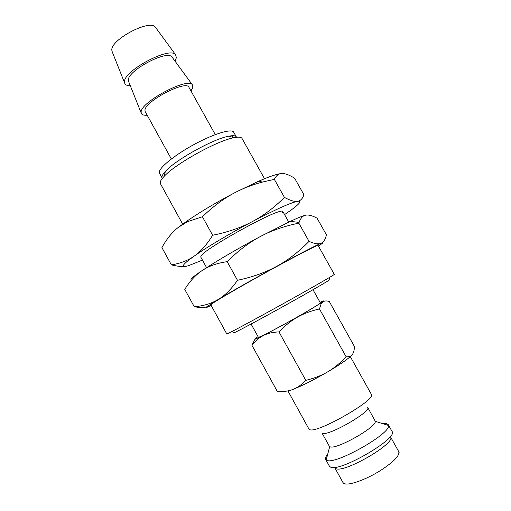 <?xml version="1.0" encoding="UTF-8"?>
<svg xmlns="http://www.w3.org/2000/svg" width="511" height="511" viewBox="0 0 511 511"><rect width="100%" height="100%" fill="white"/><g stroke="black" fill="none" stroke-linecap="round" stroke-linejoin="round"><path stroke-width="0.77" d="M251.086 324.031L258.349 337.209L258.879 337.158C263.682 336.244 323.31 302.94 320.333 302.851L313 289.711M322.652 433.309C328.656 436.209 371.899 411.285 367.716 407.388L375.291 421.339L388.507 425.452L388.296 424.705L386.399 423.625L382.828 423.683M287.917 390.889L308.951 429.074L309.864 429.694C317.325 433.539 377.061 399.257 371.42 394.447L350.316 356.614M322.09 433.149L329.282 446.18L330.087 446.78C335.919 450.05 376.703 427.075 375.291 421.339M327.704 454.241C325.775 456.566 325.098 458.29 325.673 459.421L326.708 460.27C334.481 465.495 391.228 433.488 388.507 425.452M325.673 459.421L329.378 466.147L330.438 467.048C338.991 472.828 398.772 438.151 392.039 431.412L388.296 424.705M335.778 468.53C343.641 473.71 396.491 442.992 390.487 436.816L398.765 451.673C399.845 455.537 393.789 461.797 380.606 470.446C365.94 479.765 348.183 485.993 344.044 483.527L342.99 482.588L335.146 468.357M328.95 277.786L329.908 279.511C330.489 279.715 311.014 291.021 285.809 305.035C260.623 319.043 237.264 331.543 234.032 332.808L233.476 332.961L232.524 331.23M185.321 288.485L184.765 289.379C189.849 281.171 195.649 274.886 202.164 270.53L205.077 268.741C210.934 265.343 218.306 262.98 227.184 261.638C238.158 250.792 249.189 242.431 260.278 236.561L290.305 221.365C297.658 217.948 302.691 215.91 305.412 215.246C308.267 214.556 312.157 215.533 317.063 218.165L326.382 234.76C325.494 239.301 323.738 242.125 321.106 243.236C323.616 242.208 323.489 242.629 320.716 244.507L318.41 246.015M190.942 279.345L191.063 279.147C192.053 277.703 195.751 274.829 202.164 270.53L205.16 268.562C219.96 259.039 238.33 248.372 260.278 236.561C271.347 230.614 284.205 226.149 298.858 223.16L299.114 222.387C300.583 218.223 302.684 215.84 305.412 215.246M211.171 305.463L210.73 305.667C206.731 307.558 205.269 308.024 206.355 307.054L218.101 299.542C211.375 303.566 203.429 305.968 194.263 306.753C199.105 307.596 203.129 307.699 206.342 307.066M130.35 85.842C127.111 85.791 125.214 84.845 124.652 83.012L124.537 82.073C122.883 71.099 170.016 45.952 175.605 54.766L176.365 57.749L174.992 61.096M112.241 51.879L111.852 50.353C110.05 39.954 149.902 18.792 155.382 27.198L155.785 27.747M147.187 115.211C143.706 115.48 141.713 114.764 141.215 113.072L141.138 112.184C140.155 102.366 187.537 77.008 192.321 84.743L192.858 87.349L190.973 90.939M128.689 81.683L128.363 80.272C127.118 70.837 167.18 49.503 171.99 57.002L172.348 57.488M171.338 158.972L145.201 111.615L144.964 110.35C144.332 101.536 186.534 79.544 188.974 87.349L215.284 134.61M161.974 176.634C162.223 175.311 163.367 173.561 165.398 171.389C175.522 159.86 213.822 138.634 228.966 136.156C233.118 135.358 235.571 135.6 236.312 136.891L233.687 132.189C231.905 128.459 214.895 133.371 195.585 143.68C176.269 153.945 160 166.803 159.355 171.875L159.534 173.293L162.134 178.013M182.657 224.105L160.409 183.634L160.243 182.21C160.505 180.792 161.751 178.907 163.986 176.544C175.081 164.005 217.571 140.455 234.083 137.683C238.567 136.801 241.205 137.044 241.997 138.411L264.526 178.722M255.008 339.176L251.891 345.206L259.058 338.141L263.376 335.497L297.549 317.107L322.754 301.963C324.223 300.858 324.127 300.621 322.479 301.254L320.033 302.308M258.049 336.666L256.861 337.464C254.861 338.844 254.395 339.387 255.468 339.087L263.376 335.497C267.521 333.389 272.721 332.188 278.974 331.888C285.087 325.545 291.283 320.621 297.549 317.107C303.802 313.55 311.116 310.829 319.477 308.944L321.061 303.975L322.754 301.963C324.274 300.819 326.44 300.647 329.25 301.439L354.513 346.662C354.251 350.45 353.478 353.133 352.188 354.717C350.929 356.327 348.904 357.004 346.113 356.735C340.205 363.097 334.124 368.099 327.883 371.746C340.939 363.985 349.045 358.307 352.188 354.717M293.078 389.369C302.825 385.428 314.425 379.552 327.883 371.746C321.668 375.425 314.297 378.293 305.776 380.363C301.707 384.674 297.479 387.677 293.078 389.369C288.689 391.1 283.477 391.873 277.447 391.682L251.891 345.206M334.296 274.375C334.929 274.509 313.134 287.073 284.857 302.787C256.592 318.494 230.665 332.444 227.344 333.798L226.801 333.964L210.839 304.856L211.222 304.396C213.949 301.975 239.301 287.144 267.54 271.571C295.786 255.979 318.11 244.494 318.072 245.421L334.296 274.375M283.758 391.503L284.461 391.745M346.113 356.735L319.477 308.944M305.776 380.363L278.974 331.888M276.796 266.288C300.046 253.635 314.814 245.951 321.106 243.236C318.532 244.405 314.514 243.785 309.053 241.377C298.622 251.961 287.872 260.265 276.796 266.288C265.777 272.363 252.677 277.039 237.487 280.309C231.285 289.194 224.821 295.607 218.101 299.542C231.081 291.749 255.027 278.176 276.796 266.288M233.016 135.69L232.071 137.082M194.263 306.753L184.765 289.379M309.053 241.377L298.858 223.16M237.487 280.309L227.184 261.638M202.452 260.112L188.757 265.586C184.471 266.927 182.695 266.812 183.449 265.241C184.324 263.593 187.92 260.54 194.231 256.081C187.805 260.591 180.179 263.51 171.351 264.845L161.917 247.599C166.695 238.886 172.194 232.115 178.416 227.286L187.569 221.659L202.407 216.734C213.445 206.118 224.527 197.961 235.654 192.257L258.279 181.367C269.98 176.282 277.888 173.663 282.008 173.504C285.189 173.414 289.405 174.992 294.643 178.237L303.898 194.717C302.653 198.6 300.551 200.791 297.587 201.296C300.43 200.868 300.628 201.871 298.181 204.311C296.163 206.303 292.726 208.973 287.885 212.333L284.576 214.594M298.973 201.193L299.312 200.778M297.587 201.296C294.687 201.864 290.312 200.574 284.455 197.431C273.96 207.798 263.159 215.904 252.044 221.755C275.423 209.536 290.606 202.714 297.587 201.296M252.044 221.755C240.988 227.657 227.849 232.16 212.633 235.264C206.789 244.724 200.651 251.661 194.231 256.081C206.623 247.324 230.186 233.291 252.044 221.755M171.351 264.845C176.276 266.11 180.415 266.64 183.762 266.448M178.416 227.286L188.201 220.209C201.915 210.915 217.737 201.602 235.654 192.257C243.907 187.984 252.913 184.573 262.654 182.018L274.337 179.355C276.253 175.471 278.808 173.523 282.008 173.504M200.817 256.017L203.308 253.507C213.611 244.258 265.209 215.655 278.514 211.816C282.717 210.487 283.809 210.89 281.797 213.017M284.455 197.431L274.337 179.355M212.633 235.264L202.407 216.734M345.941 483.994C344.088 483.815 343.105 483.342 342.99 482.588M155.382 27.198L175.605 54.766M171.99 57.002L192.321 84.743M165.398 171.389L163.986 176.544M228.966 136.156L234.083 137.683M288.766 222.093L282.73 211.299M259.422 337.413L259.058 338.141M319.937 303.873L321.061 303.975M206.585 267.643L200.631 256.809M128.465 81.128L141.215 113.072M111.992 51.253L124.652 83.012M290.305 221.365L299.114 222.387M398.395 454.918C399.225 453.276 399.347 452.197 398.765 451.673M329.704 446.608L326.19 459.989M258.279 181.367L262.654 182.018M188.201 220.209L187.569 221.659"/></g></svg>
